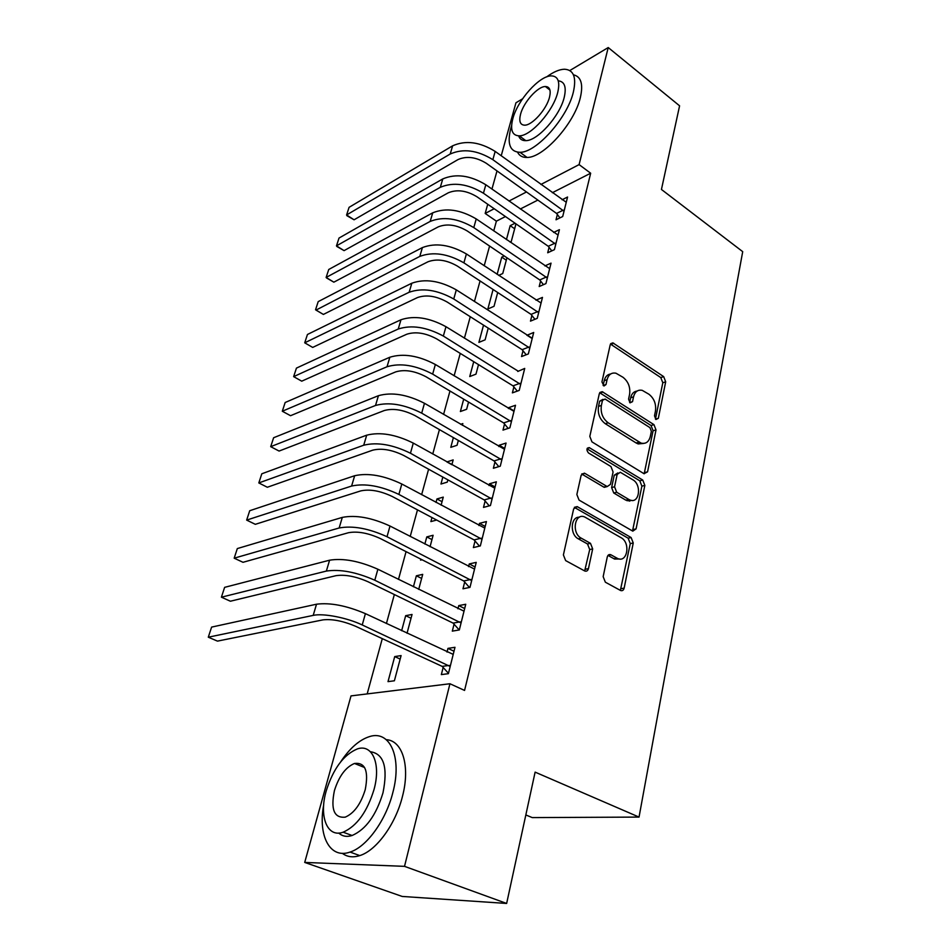 <?xml version="1.0" encoding="UTF-8"?>
<svg xmlns="http://www.w3.org/2000/svg" width="951" height="951" viewBox="0 0 951 951"><rect width="100%" height="100%" fill="white"/><g stroke="black" fill="none" stroke-linecap="round" stroke-linejoin="round"><path stroke-width="1.43" d="M655.928 419.498L658.342 418.297L665.688 381.815L663.679 376.62L612.86 342.871L610.209 344.844L601.947 381.933L603.992 385.987L606.001 384.549L607.071 379.699C608.521 374.539 611.481 372.376 615.963 373.22L622.953 377.25C628.278 381.494 630.501 387.176 629.598 394.296L628.575 399.111L630.026 402.844L632.522 401.655L633.532 396.84C634.935 391.657 637.836 389.494 642.234 390.35L648.927 394.237C654.122 398.386 656.309 403.997 655.465 411.046L654.502 415.825L655.928 419.498M603.16 576.651L605.359 582.202L620.563 590.488C622.346 591.094 623.547 590.309 624.153 588.134L633.247 542.973L631.107 537.541L577.198 506.61L573.655 508.868L563.396 554.92L565.643 560.591L584.71 570.969C586.553 571.599 587.801 570.814 588.455 568.615L592.675 548.905L590.476 543.33L581.251 538.171C571.147 533.095 574.773 512.244 584.829 517.059L621.086 537.707C630.81 542.664 627.375 563.313 617.544 558.451L610.792 554.718C609.044 554.148 607.867 554.92 607.261 557.036L603.16 576.651M449.942 683.745L404.52 866.349L304.712 862.426L351.014 695.894L449.942 683.745L464.563 690.426L590.666 173.225L579.1 164.606L540.917 184.458M569.804 70.552L608.224 47.55L679.585 105.823L661.444 189.463L742.707 251.646L639.036 817.087L535.116 772.129L506.645 903.45L404.52 866.349M608.224 47.55L579.1 164.606M644.029 473.717L647.572 471.827L656 429.911L653.955 424.645L602.221 391.681L599.308 393.738L589.81 436.402L591.962 441.882L644.029 473.717M632.51 531.003L641.889 486.139L644.837 485.402L636.076 528.887L632.795 531.145L579.064 500.095L576.853 494.52L581.12 475.393L584.306 473.134M581.703 474.05L584.972 473.432L581.798 473.931M584.972 473.432L607.19 486.567L610.447 484.368L613.086 471.981L610.946 466.537L588.491 452.961C586.244 449.989 586.494 448.206 589.228 447.588L642.745 480.053L644.837 485.402M525.832 814.959L532.251 817.598L639.036 817.087M454.067 624.177L452.307 631.131L459.321 629.942L465.74 604.265L458.751 605.597L457.942 608.783M407.04 633.259L412.045 614.465L405.673 615.677L401.643 630.715M475.036 540.988L473.372 547.574L480.338 545.922L486.425 521.564L479.482 523.347L478.935 525.546M430.066 546.718L433.109 535.27L426.785 536.899L424.871 544.043M420.829 559.14L420.568 560.115L422.054 559.759M494.948 461.996L493.379 468.261L500.274 466.192L506.051 443.059L499.18 445.246L498.847 446.554M451.88 464.73L453.163 459.904L446.875 461.924M442.821 477.057L440.955 484.023L447.255 482.133L447.862 479.839M513.885 386.914L512.387 392.87L519.21 390.421L524.714 368.417L517.772 371.472M463.696 399.158L460.379 411.521L466.632 409.287L468.558 402.047M531.906 315.459L530.468 321.129L537.244 318.335L542.474 297.39L535.984 300.159M483.524 325.135L478.9 342.384L485.117 339.828L488.22 328.119M549.072 247.355L547.705 252.764L554.409 249.661L559.402 229.69L553.625 232.448M504.244 255.95L501.748 257.139L497.135 274.363M506.942 257.769L502.746 273.519L498.693 275.398M590.666 173.225L552.353 192.708M537.85 200.079L520.304 209.006M505.456 216.555L496.386 221.167L493.735 230.891M489.587 246.059L484.202 265.769M480.053 280.949L474.43 301.526M470.269 316.719L464.409 338.199M460.248 353.392L454.126 375.8M449.966 391.004L443.582 414.398M439.421 429.602L432.753 454.007M428.604 469.2L421.638 494.686M417.489 509.867L410.214 536.471M406.065 551.639L398.481 579.409M394.344 594.541L386.415 623.547M382.29 638.644L367.181 693.909M515.062 223.223L510.176 225.66L506.443 239.593M515.965 223.865L511.269 241.483L510.069 242.065M557.357 214.486L556.026 219.776L562.695 216.531L567.569 197.023L562.1 199.758M493.082 289.484L487.851 308.992L494.033 306.293L497.694 292.516M540.584 280.997L539.193 286.536L545.933 283.588L551.045 263.142L544.923 265.9M473.729 361.689L469.746 376.548L475.975 374.147L478.508 364.625M523.002 350.753L521.54 356.566L528.34 353.938L533.701 332.47L526.89 335.311M453.389 437.603L450.786 447.339L457.062 445.27L458.334 440.444M462.364 425.323L462.828 423.575L460.653 424.336M504.541 423.991L502.996 430.102L509.867 427.831L515.501 405.269L508.654 407.646L508.428 408.538M441.121 505.183L443.261 497.123L436.949 498.942L436.022 502.437M431.968 517.558L430.886 521.6L436.664 520.042M485.129 500.987L483.5 507.406L490.431 505.54L496.363 481.812L489.456 483.797L489.016 485.545M418.713 589.394L422.708 574.368L416.36 575.795L413.412 586.791M464.682 582.036L462.982 588.8L469.972 587.373L476.225 562.374L469.247 563.931L468.581 566.618M394.713 656.582L388.008 681.629L394.392 680.785L401.096 655.596L394.713 656.582L400.169 659.079M443.154 667.459L441.347 674.604L448.397 673.677L454.982 647.298L447.957 648.38L447.029 652.089M506.645 903.45L402.19 896.448L304.712 862.426M501.213 155.774L515.953 102.779L522.539 98.833M496.386 221.167L485.176 213.44L487.732 204.251M491.952 189.071L497.004 170.93M526.485 191.959L508.999 201.053M494.211 208.744L485.176 213.44M510.176 225.66L514.657 228.763M501.748 257.139L506.301 260.205M526.925 335.192L531.466 338.116M517.903 370.973L445.971 326.704L443.344 336.06L520.708 384.442M508.654 407.646L514.087 410.927M446.875 461.913L451.88 464.706M499.18 445.246L504.708 448.468M436.949 498.942L442.049 501.7M489.456 483.797L495.079 486.96M426.785 536.899L431.956 539.586M479.482 523.347L485.2 526.438M416.36 575.795L421.626 578.422M469.247 563.931L475.072 566.951M405.673 615.677L411.034 618.245M458.751 605.597L464.682 608.533M447.957 648.38L454.007 651.233M637.122 391.051C633.818 391.42 631.666 393.666 630.656 397.78L633.532 396.84M629.645 402.535L630.656 397.78M610.649 373.993C607.38 374.432 605.228 376.667 604.206 380.685L607.071 379.699M603.136 385.5L604.206 380.685M655.453 419.106L662.799 382.754L660.79 377.571L610.471 344.072M644.172 473.8L653.087 430.755L651.043 425.513L599.689 392.763M651.364 431.302L649.925 427.617L605.109 399.063L602.518 400.264L601.377 405.447C600.402 412.77 602.672 418.559 608.176 422.803L641.081 443.095C645.788 444.176 648.867 441.953 650.318 436.414L651.364 431.302M602.922 399.349L599.641 401.203L602.518 400.264M643.47 443.451L638.169 443.927L636.148 442.976L605.276 423.694C599.784 419.462 597.525 413.697 598.5 406.374L599.641 401.203M582.06 474.228L603.79 487.102L606.964 486.46M587.052 448.824L639.809 480.814L642.745 480.053M628.789 499.43L629.978 500.012C639.345 504.089 641.996 484.725 632.831 479.768L620.302 472.267L617.163 474.43L614.548 486.805L616.688 492.249L628.789 499.43L625.841 500.155L631.963 500.428M617.865 472.92L614.239 475.215L617.163 474.43M625.841 500.155L613.752 492.998L611.612 487.566L614.239 475.215M641.889 486.139L639.809 480.814M619.767 559.01L614.572 559.057L607.986 555.408M579.373 517.225C570.576 516.488 569.637 534.569 578.315 538.837L581.251 538.171M584.663 570.945L589.715 549.535L587.516 543.972L578.315 538.837M620.373 590.381L630.275 543.603L628.147 538.195L574.345 507.37M566.261 202.278L495.174 151.411L492.856 159.673L564.026 211.229M559.925 217.874L556.561 213.428L486.353 163.322C476.118 157.046 466.679 155.798 458.037 159.566L354.081 219.788L346.901 215.699L346.592 214.95L450.192 154.026C463.173 148.285 477.402 150.175 492.856 159.673M354.081 219.788L346.592 214.95L349.088 207.33L452.628 145.824C465.598 140.035 479.78 141.889 495.174 151.411M556.561 213.428L563.218 210.171M558.059 235.063L485.818 184.756L483.441 193.219L555.764 244.229M551.782 250.874L548.263 246.285L476.915 196.738C466.513 190.509 456.967 189.201 448.29 192.803L344.072 250.636L336.832 246.464L336.476 245.857L440.301 187.311C453.354 181.831 467.737 183.793 483.441 193.219M344.072 250.636L336.476 245.857L339.02 238.059L442.797 178.919C455.826 173.367 470.174 175.317 485.818 184.756M548.263 246.285L554.956 243.171M549.666 268.646L476.225 218.92L473.788 227.598L547.324 278.025M543.449 284.67L539.764 279.939L467.238 230.962C456.658 224.793 447.018 223.426 438.292 226.849L333.849 282.174L326.526 277.93L326.122 277.454L430.173 221.428C443.285 216.21 457.823 218.266 473.788 227.598M333.849 282.174L326.122 277.454L328.737 269.49L432.729 212.822C445.829 207.532 460.332 209.565 476.225 218.92M539.764 279.939L546.492 276.955M511.602 125.734L510.794 128.385C506.919 143.922 509.986 151.898 519.995 152.303C536.162 152.742 567.378 118.007 573.346 92.128C576.651 77.316 573.667 69.685 564.395 69.233C559.295 69.399 553.375 71.955 546.623 76.912M517.558 152.196C519.389 155.833 522.551 157.581 527.032 157.438C543.283 157.973 574.475 123.428 580.348 97.584C583.403 84.175 581.097 76.579 573.441 74.808M558.249 80.847C564.609 81.489 566.594 87.005 564.205 97.43C559.854 116.034 537.458 140.974 525.772 140.641C522.17 140.748 519.793 139.155 518.64 135.862M512.803 118.78C510.033 129.907 512.197 135.601 519.282 135.85C530.908 136.112 553.316 111.053 557.726 92.425C560.198 81.667 558.082 76.163 551.366 75.878C539.479 75.557 517.475 100.295 512.803 118.78M549.5 97.252C551.128 90.286 549.761 86.707 545.387 86.529C537.755 86.327 523.537 102.304 520.554 114.239C518.806 121.359 520.185 125.009 524.714 125.175C532.227 125.354 546.623 109.246 549.5 97.252M547.61 86.945L546.837 87.647M323.661 805.093C317.872 835.715 329.878 859.371 350.051 852.072C366.717 846.937 385.975 820.309 392.846 792.552C402.463 756.865 389.696 729.702 369.368 736.645C359.276 739.902 349.718 748.282 340.708 761.799M342.301 853.309C347.163 856.994 352.987 857.754 359.787 855.591C376.513 850.515 395.711 824.03 402.475 796.356C410.475 765.983 402.404 740.46 386.284 739.676M370.415 751.73C383.883 753.774 388.067 767.481 382.98 792.837C376.18 815.221 365.897 829.45 352.108 835.501C346.806 837.177 342.36 836.357 338.77 833.064M326.229 790.875C318.787 816.077 327.037 838.14 343.145 832.196C356.898 826.086 367.205 811.797 374.076 789.33C381.173 763.641 372.233 743.706 357.421 748.901C343.703 754.618 333.302 768.61 326.229 790.875M365.243 789.615C368.81 770.928 365.22 762.215 354.485 763.463C345.641 767.184 338.96 776.242 334.419 790.602C330.556 809.467 334.17 818.312 345.284 817.135C354.141 813.248 360.798 804.07 365.243 789.615M541.071 303.024L466.394 253.953L463.898 262.845L538.67 312.641M534.926 319.286L531.062 314.389L457.312 266.042C446.578 259.944 436.818 258.517 428.045 261.751L323.388 314.436L316.005 310.097L419.795 256.401C432.967 251.456 447.671 253.596 463.898 262.845M323.388 314.436L315.542 309.764L318.205 301.622L422.41 247.581C435.57 242.564 450.239 244.68 466.394 253.953M531.062 314.389L537.826 311.559M532.263 338.247L456.314 289.865L453.746 298.983L529.802 348.102M526.212 354.759L522.147 349.683L447.148 302.014C436.224 295.975 426.357 294.489 417.548 297.532L312.689 347.424L304.712 342.812L409.144 292.254C422.387 287.594 437.258 289.841 453.746 298.983M304.712 342.812L307.446 334.479L411.831 283.208C425.061 278.477 439.885 280.7 456.314 289.865M522.147 349.683L528.946 347.02M517.285 391.111L513.017 385.844L436.711 338.913C425.608 332.945 415.635 331.388 406.778 334.229L301.74 381.173L293.645 376.632L398.231 329.022C411.533 324.683 426.571 327.025 443.344 336.06M293.645 376.632L296.439 368.108L400.977 319.75C414.267 315.316 429.27 317.634 445.971 326.704M513.017 385.844L519.84 383.36M513.98 411.343L435.356 364.495L432.657 374.1L511.4 421.697M627.719 500.559L629.859 501.118M508.155 428.39L503.65 422.922L426.012 376.762C414.719 370.878 404.627 369.25 395.735 371.877L290.542 415.706L282.304 411.236L387.021 366.753C400.395 362.735 415.599 365.184 432.657 374.1M282.304 411.236L285.157 402.511L389.851 357.231C403.2 353.13 418.369 355.543 435.356 364.495M503.65 422.922L510.509 420.615M504.494 449.276L424.467 403.283L421.697 413.138L501.843 459.892M498.811 466.632L494.056 460.926L415.028 415.611C403.545 409.81 393.334 408.098 384.394 410.499L279.083 451.059L270.702 446.661L375.526 405.471C388.959 401.798 404.341 404.353 421.697 413.138M270.702 446.661L273.626 437.733L378.427 395.699C391.836 391.931 407.183 394.463 424.467 403.283M494.056 460.926L500.951 458.822M494.77 488.196L413.293 443.107L410.452 453.235L492.047 499.085M489.254 505.861L484.214 499.917L403.747 455.481C392.062 449.775 381.731 448.004 372.756 450.156L267.338 487.257L258.815 482.942L363.722 445.223C377.214 441.906 392.787 444.581 410.452 453.235M258.815 482.942L261.81 473.788L366.706 435.178C380.174 431.778 395.699 434.417 413.293 443.107M484.214 499.917L491.132 498.003M484.784 528.114L401.809 484.011L398.885 494.413L481.991 539.3M479.47 546.124L474.109 539.906L392.169 496.446C380.281 490.823 369.82 488.969 360.809 490.882L255.32 524.322L246.654 520.102L351.608 486.044C365.148 483.12 380.899 485.913 398.885 494.413M246.654 520.102L249.721 510.723L354.664 475.726C368.192 472.706 383.907 475.476 401.809 484.011M474.109 539.906L481.063 538.218M474.537 569.102L390.005 526.034L387.009 536.721L471.672 580.574M469.461 587.48L463.743 580.966L380.281 538.516C368.168 533.012 357.588 531.074 348.53 532.703L243.004 562.303L234.184 558.178L339.15 527.983C352.75 525.463 368.703 528.387 387.009 536.721M234.184 558.178L237.322 548.572L342.301 517.392C355.876 514.764 371.782 517.653 390.005 526.034M463.743 580.966L470.721 579.492M464.017 611.172L377.88 569.233L374.801 580.217L461.069 622.953M459.214 629.966L453.104 623.107L368.049 581.762C355.71 576.365 344.999 574.345 335.917 575.688L230.38 601.222L221.405 597.192L326.359 571.075C339.994 569.007 356.15 572.05 374.801 580.217M221.405 597.192L224.626 587.349L329.593 560.198C343.216 557.999 359.323 561.019 377.88 569.233M453.104 623.107L460.118 621.883M453.211 654.383L365.41 613.645L362.236 624.95L450.192 666.496M448.48 673.332L442.179 666.389L355.484 626.222C342.919 620.955 332.065 618.839 322.948 619.874L217.446 641.117L208.293 637.194L313.2 615.392C323.162 613.062 346.972 617.674 362.236 624.95M208.293 637.194L211.609 627.101L316.517 604.206C330.199 602.47 346.497 605.609 365.41 613.645M442.179 666.389L449.205 665.415M655.501 419.153L658.342 418.297M603.148 385.524L606.001 384.549M629.681 402.558L632.522 401.655M610.97 344.345L613.823 343.299M660.79 377.571L663.679 376.62M662.799 382.754L665.688 381.815M600.14 393.001L603.017 392.038M651.043 425.513L653.955 424.645M653.087 430.755L656 429.911M644.635 472.599L647.572 471.827M598.5 406.374L601.377 405.447M605.276 423.694L608.176 422.803M636.148 442.976L639.06 442.144M633.116 529.552L636.076 528.887M603.79 487.102L606.714 486.33M587.183 448.503L589.644 447.79M611.612 487.566L614.548 486.805M613.752 492.998L616.688 492.249M608.069 555.455L611.041 554.849M613.918 558.724L616.89 558.118M587.516 543.972L590.476 543.33M589.715 549.535L592.675 548.905M585.495 569.209L588.455 568.615M574.654 507.525L577.578 506.788M628.147 538.195L631.107 537.541M630.275 543.603L633.247 542.973M621.158 588.669L624.153 588.134M452.628 145.824L450.192 154.026M442.797 178.919L440.301 187.311M432.729 212.822L430.173 221.428M422.41 247.581L419.795 256.401M411.831 283.208L409.144 292.254M400.977 319.75L398.231 329.022M389.851 357.231L387.021 366.753M378.427 395.699L375.526 405.471M366.706 435.178L363.722 445.223M354.664 475.726L351.608 486.044M342.301 517.392L339.15 527.983M329.593 560.198L326.359 571.075M316.517 604.206L313.2 615.392M610.72 343.656L612.86 342.871M599.879 392.466L602.221 391.681M638.169 443.927L641.081 443.095M604.265 487.328L607.19 486.567M587.421 448.123L589.228 447.588M627.03 500.737L629.978 500.012M608.105 555.277L610.792 554.718M614.572 559.057L617.544 558.451M574.392 507.311L577.198 506.61M519.995 152.303L527.032 157.438M525.772 140.641L519.282 135.85M549.94 90.048L545.387 86.529M350.051 852.072L359.787 855.591M352.108 835.501L343.145 832.196M364.602 767.528L354.485 763.463"/></g></svg>
